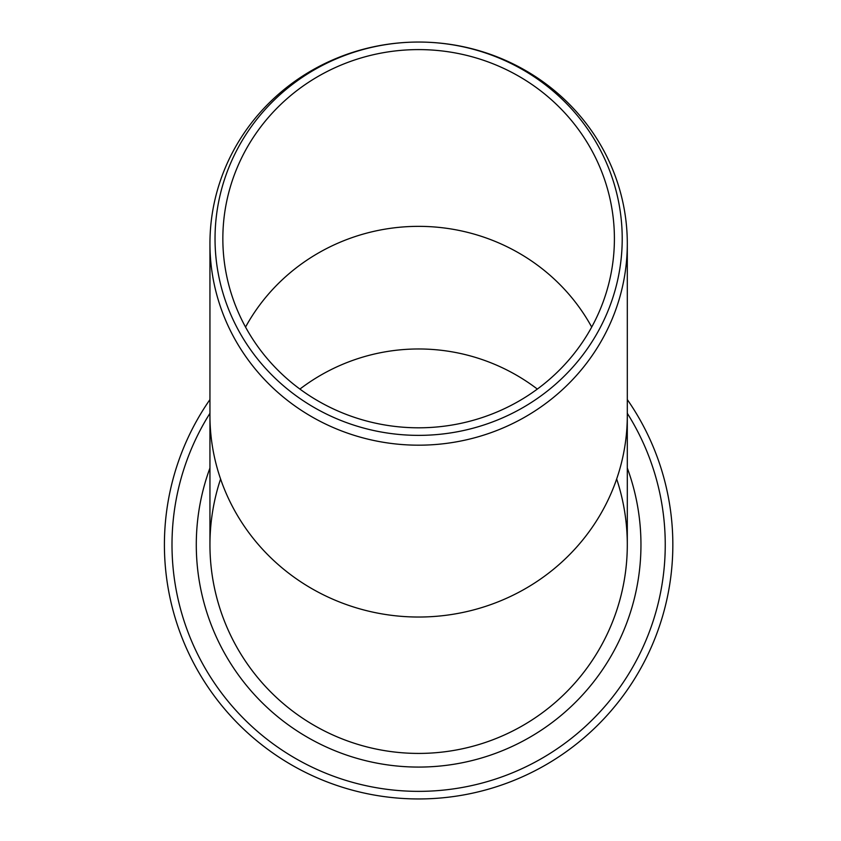 <?xml version="1.0" encoding="UTF-8"?>
<svg xmlns="http://www.w3.org/2000/svg" width="841" height="841" viewBox="0 0 841 841"><rect width="100%" height="100%" fill="white"/><g stroke="black" fill="none" stroke-linecap="round" stroke-linejoin="round"><path stroke-width="1.26" d="M215.033 238.707A203.596 196.657 180 0 1 418.618 42.05A203.596 196.657 180 0 1 622.214 238.707A203.596 196.657 180 0 1 418.618 435.365A203.596 196.657 180 0 1 215.033 238.707M209.945 243.617A208.673 201.567 0 0 0 418.618 445.183A208.673 201.567 0 0 0 627.302 243.617A208.673 201.567 0 0 0 418.618 42.05L418.618 42.05A208.673 201.567 0 0 0 209.945 243.617L209.945 415.465A208.673 201.567 0 0 0 418.618 617.031A208.673 201.567 0 0 0 627.302 415.465L627.302 544.747A208.673 208.673 0 0 1 418.618 753.42A208.673 208.673 0 0 0 616.663 478.981M627.302 243.617L627.302 415.465M222.844 238.707A195.774 189.109 180 0 1 418.618 49.598A195.774 189.109 180 0 1 614.403 238.707A195.774 189.109 180 0 1 418.618 427.806A195.774 189.109 180 0 1 222.844 238.707M299.901 389.078A195.774 195.774 0 0 1 537.346 389.078M209.945 415.465L209.945 544.747A208.673 208.673 0 0 0 418.618 753.42A208.673 208.673 0 0 1 220.584 478.981M209.945 399.57A254.203 254.203 0 0 0 418.618 798.95A254.203 254.203 0 0 0 627.302 399.57M209.945 468.017A222.339 222.339 0 0 0 418.618 767.076A222.339 222.339 0 0 0 627.302 468.017M591.707 327.086A195.774 189.109 0 0 0 418.618 226.355A195.774 189.109 0 0 0 245.54 327.086M627.302 413.309A246.613 246.613 0 0 1 418.618 791.36A246.613 246.613 0 0 1 209.945 413.309"/></g></svg>
